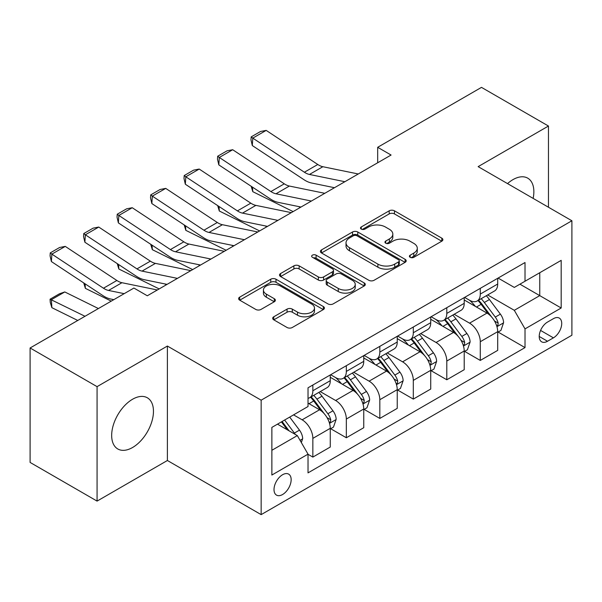 <?xml version="1.0" encoding="UTF-8"?>
<svg xmlns="http://www.w3.org/2000/svg" width="602" height="602" viewBox="0 0 602 602"><rect width="100%" height="100%" fill="white"/><g stroke="black" fill="none" stroke-linecap="round" stroke-linejoin="round"><path stroke-width="0.9" d="M410.173 257.31A2.604 1.505 0 0 0 413.852 257.31L441.793 241.184A3.717 2.145 0 0 0 442.884 239.664A3.717 2.145 0 0 0 441.793 238.144L394.461 210.82A3.717 2.145 0 0 0 389.201 210.82L361.26 226.954A2.604 1.505 0 0 0 360.5 228.015A2.604 1.505 0 0 0 361.26 229.076A2.604 1.505 0 0 0 364.947 229.076L368.559 226.992A11.897 6.87 0 0 1 385.393 226.992L389.336 229.264A11.897 6.87 0 0 1 392.82 234.125A11.897 6.87 0 0 1 389.336 238.979L385.716 241.071A2.604 1.505 0 0 0 384.956 242.132A2.604 1.505 0 0 0 385.716 243.193A2.604 1.505 0 0 0 389.396 243.193L393.016 241.109A11.897 6.87 0 0 1 409.842 241.109L413.785 243.381A11.897 6.87 0 0 1 417.276 248.242A11.897 6.87 0 0 1 413.785 253.103L410.173 255.188A2.604 1.505 0 0 0 409.413 256.249A2.604 1.505 0 0 0 410.173 257.31L410.173 255.188M132.568 447.504A29.551 17.059 120 0 0 151.87 421.468A29.551 17.059 120 0 0 147.339 397.787A29.551 17.059 120 0 0 132.568 399.246A29.551 17.059 120 0 0 113.259 425.29A29.551 17.059 120 0 0 117.789 448.972A29.551 17.059 120 0 0 132.568 447.504M533.139 198.389A29.551 17.059 120 0 0 527.743 178.162A29.551 17.059 120 0 0 512.964 179.629A29.551 17.059 120 0 0 507.524 183.602M282.586 494.52A12.123 6.998 120 0 0 290.503 483.842A12.123 6.998 120 0 0 288.644 474.128A12.123 6.998 120 0 0 282.586 474.722A12.123 6.998 120 0 0 274.662 485.408A12.123 6.998 120 0 0 276.521 495.122A12.123 6.998 120 0 0 282.586 494.52M273.767 316.787A3.717 2.145 0 0 0 272.676 318.3A3.717 2.145 0 0 0 273.767 319.82L287.049 327.488A3.717 2.145 0 0 0 292.309 327.488L323.334 309.571A3.717 2.145 0 0 0 324.425 308.058A3.717 2.145 0 0 0 323.334 306.538L276.002 279.215A3.717 2.145 0 0 0 270.742 279.215L239.716 297.125A3.717 2.145 0 0 0 238.625 298.645A3.717 2.145 0 0 0 239.716 300.165L255.752 309.42A3.717 2.145 0 0 0 261.012 309.42L274.294 301.752A3.717 2.145 0 0 0 275.385 300.24A3.717 2.145 0 0 0 274.294 298.72L266.34 294.13A9.948 5.742 0 0 1 263.428 290.066A9.948 5.742 0 0 1 269.568 284.761A9.948 5.742 0 0 1 280.404 286.003L311.565 303.995A9.948 5.742 0 0 1 314.477 308.058A9.948 5.742 0 0 1 308.337 313.364A9.948 5.742 0 0 1 297.501 312.114L292.309 309.119A3.717 2.145 0 0 0 287.049 309.119L273.767 316.787L273.767 319.82M167.394 346.045L97.072 386.642L30.1 347.979L30.1 462.426L97.072 501.097L167.394 460.5L261.155 514.627L261.155 400.179L167.394 346.045L167.394 460.5M548.46 207.238L548.46 126.036L478.138 166.634L571.9 220.768L261.155 400.179M548.46 126.036L481.487 87.373L377.68 147.302L377.68 162.766M30.1 347.979L133.907 288.049L147.302 295.778L391.074 155.038L377.68 147.302M368.823 280.276A3.717 2.145 0 0 0 374.083 280.276L405.108 262.359A3.717 2.145 0 0 0 406.199 260.839A3.717 2.145 0 0 0 405.108 259.327L357.776 231.996A3.717 2.145 0 0 0 352.524 231.996L321.491 249.913A3.717 2.145 0 0 0 320.407 251.433A3.717 2.145 0 0 0 321.491 252.945L368.823 280.276M313.461 257.874A2.604 1.505 0 0 1 316.103 258.243L316.103 255.15L364.225 282.932A3.717 2.145 0 0 1 365.309 284.453A3.717 2.145 0 0 1 364.225 285.965L333.192 303.882A3.717 2.145 0 0 1 327.932 303.882L280.607 276.559L280.607 273.519A3.717 2.145 0 0 0 279.516 275.039A3.717 2.145 0 0 0 280.607 276.559M280.607 273.519L293.881 265.851A3.717 2.145 0 0 1 299.141 265.851L318.338 276.935A3.717 2.145 0 0 0 323.598 276.935L332.402 271.848A3.717 2.145 0 0 0 333.493 270.328A3.717 2.145 0 0 0 332.402 268.816L312.423 257.272A2.604 1.505 0 0 1 311.655 256.211A2.604 1.505 0 0 1 313.266 254.827A2.604 1.505 0 0 1 316.103 255.15M553.419 318.669L547.519 322.07A11.747 6.78 120 0 0 539.851 332.424A11.747 6.78 120 0 0 541.649 341.831A11.747 6.78 120 0 0 547.519 341.251L553.419 337.85A11.747 6.78 120 0 0 561.087 327.503A11.747 6.78 120 0 0 559.288 318.089A11.747 6.78 120 0 0 553.419 318.669M261.155 514.627L571.9 335.224L571.9 220.768M498.095 278.071L514.304 287.425L525.019 281.239L525.019 262.525L308.028 387.801L308.028 406.516L271.871 427.397L271.871 475.038L308.028 454.156L308.028 472.871L525.019 347.595L525.019 328.88L514.304 310.316L487.665 294.942M525.019 281.239L561.184 260.365L561.184 307.998L525.019 328.88M97.072 386.642L97.072 501.097M519.932 284.182L539.753 295.627L539.753 272.736L561.184 260.365M514.304 310.316L539.753 295.627L561.184 307.998M271.871 450.288L297.32 435.592L277.492 424.147M308.028 454.307L312.852 457.091L312.852 438.376A15.155 8.752 -120 0 0 302.136 419.82L293.565 414.868M312.852 457.091L330.265 447.038L330.265 428.323A15.155 8.752 -120 0 0 319.549 409.766L308.028 403.114M330.671 428.714L346.338 437.759L346.338 419.045A15.155 8.752 -120 0 0 335.623 400.488L320.241 391.601M346.338 437.759L363.751 427.706L363.751 408.991A15.155 8.752 -120 0 0 353.035 390.435L330.265 377.288M364.157 409.383L379.824 418.428L379.824 399.713A15.155 8.752 -120 0 0 369.109 381.156L353.728 372.269M379.824 418.428L397.237 408.374L397.237 389.66A15.155 8.752 -120 0 0 386.522 371.103L363.751 357.957M397.644 390.051L413.311 399.096L413.311 380.381A15.155 8.752 -120 0 0 402.595 361.825L387.214 352.938M413.311 399.096L430.723 389.042L430.723 370.328A15.155 8.752 -120 0 0 420.008 351.771L397.237 338.625M431.122 370.712L446.797 379.764L446.797 361.049A15.155 8.752 -120 0 0 436.081 342.485L420.693 333.606M446.797 379.764L464.21 369.711L464.21 350.996A15.155 8.752 -120 0 0 453.494 332.432L430.723 319.286M464.609 351.38L480.283 360.432L480.283 341.718A15.155 8.752 -120 0 0 469.568 323.154L454.179 314.274M480.283 360.432L497.696 350.379L497.696 331.664A15.155 8.752 -120 0 0 486.98 313.1L464.21 299.954M464.609 297.403L469.568 300.263A15.155 8.752 -120 0 0 477.145 301.015A15.155 8.752 -120 0 0 480.283 294.077L480.283 288.358M431.122 316.735L436.081 319.594A15.155 8.752 -120 0 0 443.659 320.347A15.155 8.752 -120 0 0 446.797 313.409L446.797 307.69M397.636 336.067L402.595 338.934A15.155 8.752 -120 0 0 410.173 339.678A15.155 8.752 -120 0 0 413.311 332.74L413.311 327.021M364.157 355.406L369.109 358.265A15.155 8.752 -120 0 0 376.686 359.018A15.155 8.752 -120 0 0 379.824 352.08L379.824 346.353M330.671 374.737L335.623 377.597A15.155 8.752 -120 0 0 343.2 378.349A15.155 8.752 -120 0 0 346.338 371.411L346.338 365.685M498.095 332.048L525.019 347.595M477.145 301.015L494.558 290.962A15.155 8.752 -120 0 0 497.696 284.024L497.696 278.305M443.659 320.347L461.072 310.293A15.155 8.752 -120 0 0 464.21 303.355L464.21 297.636M410.173 339.678L427.586 329.625A15.155 8.752 -120 0 0 430.723 322.695L430.723 316.968M376.686 359.018L394.099 348.964A15.155 8.752 -120 0 0 397.237 342.026L397.237 336.3M343.2 378.349L360.613 368.296A15.155 8.752 -120 0 0 363.751 361.358L363.751 355.632M308.028 398.291A15.155 8.752 -120 0 0 309.714 397.681L327.127 387.628A15.155 8.752 -120 0 0 330.265 380.69L330.265 374.963M309.714 397.681A15.155 8.752 -120 0 0 312.852 390.743L312.852 385.017M297.32 435.592L308.028 454.156M411.211 257.679L413.785 256.196A11.897 6.87 0 0 0 417.276 251.335L417.276 248.242M392.82 234.125L392.82 237.218A11.897 6.87 0 0 1 389.336 242.072L386.755 243.562M441.74 241.214L394.461 213.913A3.717 2.145 0 0 0 389.201 213.913L362.306 229.445M405.063 262.389L357.776 235.089A3.717 2.145 0 0 0 352.524 235.089L321.543 252.975M398.539 261.908A2.604 1.505 0 0 0 399.299 260.839A2.604 1.505 0 0 0 398.539 259.778L356.994 235.796A2.604 1.505 0 0 0 353.306 235.796L349.499 237.993A11.897 6.87 0 0 0 346.015 242.854A11.897 6.87 0 0 0 349.499 247.708L377.898 264.105A11.897 6.87 0 0 0 394.724 264.105L398.539 261.908L398.539 265A2.604 1.505 0 0 0 399.299 263.939L399.299 260.839M346.015 242.854L346.015 245.947A11.897 6.87 0 0 0 349.499 250.801L349.499 247.708M398.539 265L394.724 267.198A11.897 6.87 0 0 1 377.898 267.198L349.499 250.801M280.652 276.581L293.881 268.943L293.881 265.851M333.493 270.328L333.493 273.421A3.717 2.145 0 0 1 332.402 274.941L323.598 280.028A3.717 2.145 0 0 1 318.338 280.028L299.141 268.943A3.717 2.145 0 0 0 293.881 268.943M316.103 258.243L364.172 285.995M338.256 288.433A9.948 5.742 0 0 0 349.1 289.682A9.948 5.742 0 0 0 355.24 284.377A9.948 5.742 0 0 0 352.32 280.314L341.342 273.978A3.717 2.145 0 0 0 336.089 273.978L327.277 279.057A3.717 2.145 0 0 0 326.186 280.577A3.717 2.145 0 0 0 327.277 282.097L338.256 288.433L338.256 291.526A9.948 5.742 0 0 0 349.1 292.775A9.948 5.742 0 0 0 355.24 287.47L355.24 284.377M326.186 280.577L326.186 283.67A3.717 2.145 0 0 0 327.277 285.19L327.277 282.097M338.256 291.526L327.277 285.19M314.477 308.058L314.477 311.151A9.948 5.742 0 0 1 308.337 316.456A9.948 5.742 0 0 1 297.501 315.207L292.309 312.212A3.717 2.145 0 0 0 287.049 312.212L273.82 319.85M263.428 290.066L263.428 293.159A9.948 5.742 0 0 0 266.34 297.222L266.34 294.13M274.241 301.783L266.34 297.222M323.282 309.601L276.002 282.308A3.717 2.145 0 0 0 270.742 282.308L239.762 300.187M497.696 332.281L500.909 330.423L503.588 322.695A10.038 5.794 -120 0 0 500.382 314.139L489.441 299.533A28.979 16.736 -120 0 0 486.273 295.74M475.392 306.41A28.979 16.736 -120 0 0 469.455 300.202M298.6 206.546L300.353 207.412M252.509 187.162L252.787 191.677L251.169 186.274M293.114 211.595L252.787 191.677M496.778 326.133L497.952 324.869L498.17 323.116A10.038 5.794 -120 0 0 495.296 317.081L484.347 302.467A28.979 16.736 -120 0 0 481.186 298.682M478.492 300.24A24.057 13.891 60 0 1 482.435 304.732L491.699 317.096M477.973 300.541A28.979 16.736 60 0 1 481.133 304.326L488.41 314.041M344.871 181.714L309.466 174.452A18.94 10.934 60 0 1 304.386 172.225L252.787 138.121L252.306 145.556L303.905 179.659A28.414 16.404 -120 0 0 311.52 182.993L334.486 187.711M358.265 173.978L322.86 166.716A18.94 10.934 60 0 1 317.781 164.489L266.182 130.393L252.787 138.121L251.177 136.895L260.553 131.484L266.182 130.393M252.306 145.556L250.981 139.875L251.177 136.895M464.21 351.613L467.423 349.754L470.102 342.026A10.038 5.794 -120 0 0 466.896 333.478L455.955 318.864A28.979 16.736 -120 0 0 452.787 315.079M441.906 325.742A28.979 16.736 -120 0 0 435.968 319.534M265.121 225.878L266.867 226.743M219.03 206.494L219.301 211.009L217.683 205.606M259.628 230.927L219.301 211.009M463.292 345.465L464.466 344.201L464.684 342.455A10.038 5.794 -120 0 0 461.809 336.413L450.86 321.799A28.979 16.736 -120 0 0 447.7 318.014M445.006 319.572A24.057 13.891 60 0 1 448.949 324.064L458.212 336.428M444.487 319.873A28.979 16.736 60 0 1 447.647 323.658L454.924 333.373M430.723 370.945L433.937 369.094L436.616 361.358A10.038 5.794 -120 0 0 433.41 352.81L422.469 338.196A28.979 16.736 -120 0 0 419.308 334.411M408.419 345.074A28.979 16.736 -120 0 0 402.482 338.866M231.635 245.217L233.38 246.083M185.544 225.825L185.815 230.34L184.197 224.937M226.149 250.259L185.815 230.34M429.813 364.797L430.979 363.54L431.198 361.787A10.038 5.794 -120 0 0 428.323 355.744L417.374 341.138A28.979 16.736 -120 0 0 414.214 337.346M411.52 338.903A24.057 13.891 60 0 1 415.47 343.396L424.726 355.759M411 339.204A28.979 16.736 60 0 1 414.161 342.989L421.438 352.704M397.237 390.277L400.45 388.425L403.129 380.69A10.038 5.794 -120 0 0 399.924 372.141L388.982 357.528A28.979 16.736 -120 0 0 385.822 353.743M374.933 364.413A28.979 16.736 -120 0 0 368.996 358.198M198.148 264.549L199.902 265.414M152.058 245.157L152.329 249.672L150.711 244.269M192.663 269.591L152.329 249.672M396.327 384.129L397.493 382.872L397.711 381.119A10.038 5.794 -120 0 0 394.837 375.076L383.888 360.47A28.979 16.736 -120 0 0 380.727 356.677M378.033 358.235A24.057 13.891 60 0 1 381.984 362.728L391.247 375.091M377.514 358.536A28.979 16.736 60 0 1 380.675 362.321L387.951 372.036M311.385 201.045L275.979 193.784A18.94 10.934 60 0 1 270.9 191.556L219.301 157.453L218.819 164.888L270.418 198.991A28.414 16.404 -120 0 0 278.034 202.332L301 207.043M324.779 193.31L289.374 186.048A18.94 10.934 60 0 1 284.294 183.828L232.696 149.725L219.301 157.453L217.691 156.234L227.067 150.816L232.696 149.725M218.819 164.888L217.495 159.206L217.691 156.234M277.898 220.377L242.493 213.116A18.94 10.934 60 0 1 237.414 210.888L185.815 176.792L185.333 184.227L236.932 218.323A28.414 16.404 -120 0 0 244.547 221.664L267.514 226.375M291.293 212.641L255.888 205.38A18.94 10.934 60 0 1 250.808 203.16L199.209 169.057L185.815 176.792L184.204 175.566L193.581 170.148L199.209 169.057M185.333 184.227L184.009 178.538L184.204 175.566M244.412 239.709L209.007 232.447A18.94 10.934 60 0 1 203.927 230.22L152.329 196.124L151.847 203.559L203.446 237.655A28.414 16.404 -120 0 0 211.061 240.996L234.027 245.706M257.806 231.981L222.401 224.712A18.94 10.934 60 0 1 217.322 222.492L165.723 188.388L152.329 196.124L150.718 194.897L160.094 189.487L165.723 188.388M151.847 203.559L150.523 197.87L150.718 194.897M363.751 409.616L366.964 407.757L369.643 400.021A10.038 5.794 -120 0 0 366.437 391.473L355.496 376.86A28.979 16.736 -120 0 0 352.336 373.074M341.447 383.745A28.979 16.736 -120 0 0 335.517 377.529M164.662 283.881L166.415 284.746M118.571 264.489L118.842 269.011L117.224 263.601M159.176 288.922L118.842 269.011M362.84 403.46L364.007 402.204L364.225 400.45A10.038 5.794 -120 0 0 361.35 394.415L350.402 379.802A28.979 16.736 -120 0 0 347.241 376.017M344.547 377.567A24.057 13.891 60 0 1 348.498 382.059L357.761 394.423M344.028 377.868A28.979 16.736 60 0 1 347.188 381.66L354.465 391.368M210.926 259.041L175.521 251.779A18.94 10.934 60 0 1 170.441 249.559L118.842 215.456L118.361 222.89L169.96 256.994A28.414 16.404 -120 0 0 177.575 260.327L200.541 265.038M224.32 251.312L188.915 244.051A18.94 10.934 60 0 1 183.836 241.823L132.237 207.72L118.842 215.456L117.232 214.229L126.608 208.819L132.237 207.72M118.361 222.89L117.044 217.202L117.232 214.229M330.265 428.948L333.478 427.089L336.157 419.353A10.038 5.794 -120 0 0 332.959 410.805L322.01 396.199A28.979 16.736 -120 0 0 318.849 392.406M85.085 283.82L85.356 288.343L83.738 282.932M111.25 301.128L85.356 288.343M329.354 422.8L330.521 421.535L330.739 419.782A10.038 5.794 -120 0 0 327.864 413.747L316.923 399.134A28.979 16.736 -120 0 0 313.755 395.348M311.061 396.906A24.057 13.891 60 0 1 315.012 401.391L324.275 413.755M310.542 397.2A28.979 16.736 60 0 1 313.702 400.992L320.979 410.707M177.44 278.38L142.034 271.111A18.94 10.934 60 0 1 136.955 268.891L85.356 234.788L84.874 242.222L136.473 276.326A28.414 16.404 -120 0 0 144.089 279.659L167.055 284.37M190.834 270.644L155.429 263.383A18.94 10.934 60 0 1 150.35 261.155L98.751 227.052L85.356 234.788L83.746 233.561L93.122 228.15L98.751 227.052M84.874 242.222L83.558 236.533L83.746 233.561M301.339 442.553L302.671 438.685A10.038 5.794 -120 0 0 299.472 430.137L289.705 417.103M64.783 291.947L51.388 299.683L51.87 307.675L50.259 302.4L50.071 299.202L59.447 293.791L64.783 291.947L98.397 308.548M50.071 299.202L85.002 316.283M77.763 320.46L51.87 307.675M295.296 434.426A10.038 5.794 -120 0 0 294.378 433.079L284.611 420.038M282.097 421.49L289.118 430.859M281.397 421.897L287.35 429.843M124.193 293.656L108.548 290.45A18.94 10.934 60 0 1 103.469 288.223L51.87 254.119L51.388 261.554L102.987 295.657A28.414 16.404 -120 0 0 110.602 298.991L113.808 299.653M157.348 289.976L121.943 282.714A18.94 10.934 60 0 1 116.863 280.487L65.264 246.391L51.87 254.119L50.259 252.893L59.636 247.482L65.264 246.391M51.388 261.554L50.071 255.873L50.259 252.893M302.136 419.82L319.549 409.766M335.623 400.488L353.035 390.435M369.109 381.156L386.522 371.103M402.595 361.825L420.008 351.771M436.081 342.485L453.494 332.432M469.568 323.154L486.98 313.1M480.283 294.077L497.696 284.024M480.283 341.718L497.696 331.664M446.797 361.049L464.21 350.996M446.797 313.409L464.21 303.355M413.311 380.381L430.723 370.328M413.311 332.74L430.723 322.695M379.824 399.713L397.237 389.66M379.824 352.08L397.237 342.026M346.338 419.045L363.751 408.991M346.338 371.411L363.751 361.358M312.852 438.376L330.265 428.323M312.852 390.743L330.265 380.69M540.573 330.43L553.419 337.85M539.219 336.458L547.519 341.251M413.785 256.196L413.785 253.103M385.716 243.193L385.716 241.071M389.336 242.072L389.336 238.979M361.26 229.076L361.26 226.954M389.201 213.913L389.201 210.82M394.461 213.913L394.461 210.82M441.793 241.184L441.793 238.144M321.491 252.945L321.491 249.913M352.524 235.089L352.524 231.996M357.776 235.089L357.776 231.996M405.108 262.359L405.108 259.327M377.898 267.198L377.898 264.105M394.724 267.198L394.724 264.105M299.141 268.943L299.141 265.851M318.338 280.028L318.338 276.935M323.598 280.028L323.598 276.935M332.402 274.941L332.402 271.848M364.225 285.965L364.225 282.932M287.049 312.212L287.049 309.119M292.309 312.212L292.309 309.119M297.501 315.207L297.501 312.114M274.294 301.752L274.294 298.72M239.716 300.165L239.716 297.125M270.742 282.308L270.742 279.215M276.002 282.308L276.002 279.215M323.334 309.571L323.334 306.538M496.943 326.683L503.52 322.883M484.347 302.467L489.441 299.533M476.453 307.028L481.133 304.326M495.296 317.081L500.382 314.139M494.498 321.001L498.17 323.116M309.466 174.452L322.86 166.716M304.386 172.225L317.781 164.489M463.457 346.015L470.034 342.214M450.86 321.799L455.955 318.864M442.967 326.359L447.647 323.658M461.809 336.413L466.896 333.478M461.012 340.333L464.684 342.455M429.971 365.346L436.548 361.554M417.374 341.138L422.469 338.196M409.48 345.691L414.161 342.989M428.323 355.744L433.41 352.81M427.525 359.665L431.198 361.787M396.485 384.678L403.062 380.885M383.888 360.47L388.982 357.528M376.002 365.023L380.675 362.321M394.837 375.076L399.924 372.141M394.039 378.997L397.711 381.119M275.979 193.784L289.374 186.048M270.9 191.556L284.294 183.828M242.493 213.116L255.888 205.38M237.414 210.888L250.808 203.16M209.007 232.447L222.401 224.712M203.927 230.22L217.322 222.492M363.006 404.01L369.575 400.217M350.402 379.802L355.496 376.86M342.515 384.354L347.188 381.66M361.35 394.415L366.437 391.473M360.553 398.336L364.225 400.45M175.521 251.779L188.915 244.051M170.441 249.559L183.836 241.823M329.52 423.349L336.097 419.549M316.923 399.134L322.01 396.199M309.029 403.694L313.702 400.992M327.864 413.747L332.959 410.805M327.067 417.668L330.739 419.782M142.034 271.111L155.429 263.383M136.955 268.891L150.35 261.155M300.059 440.348L302.61 438.881M294.378 433.079L299.472 430.137M108.548 290.45L121.943 282.714M103.469 288.223L116.863 280.487"/></g></svg>
